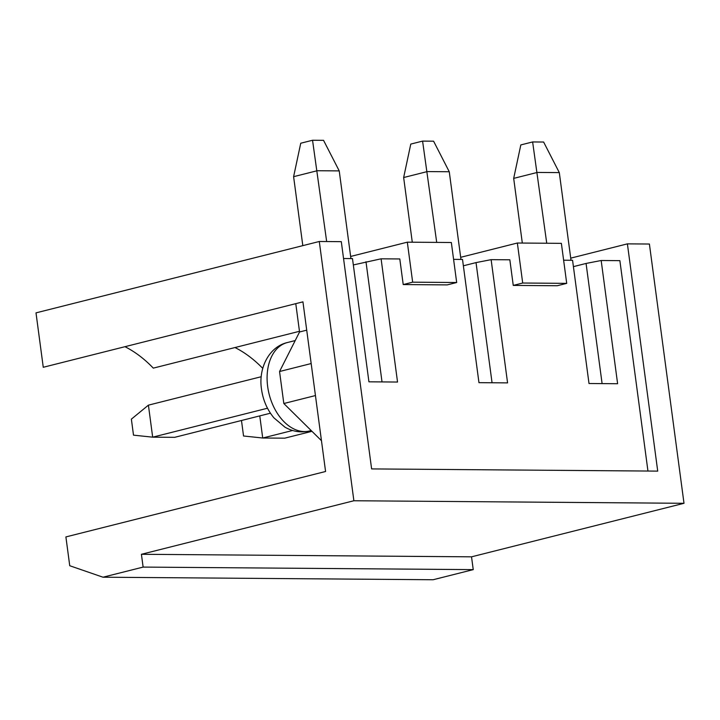 <?xml version="1.0" encoding="UTF-8"?>
<svg xmlns="http://www.w3.org/2000/svg" width="720" height="720" viewBox="0 0 720 720"><rect width="100%" height="100%" fill="white"/><g stroke="black" fill="none" stroke-linecap="round" stroke-linejoin="round"><path stroke-width="1.08" d="M171.216 577.728L102.987 577.206L143.127 567.09L473.238 569.628L433.107 579.744L171.216 577.728M570.717 258.147L627.399 243.864L657.72 471.114L371.619 468.918L341.298 241.659L319.293 241.488L36 312.867L43.263 367.281L302.94 301.851L325.575 471.492L65.898 536.922L69.741 565.731L102.987 577.206M235.008 347.544A127.692 84.78 -104.1 0 1 262.755 368.37M124.965 346.698A127.692 84.78 -104.1 0 1 153.297 368.127L299.466 331.299M343.548 258.516L352.485 258.588L368.928 381.816L397.539 382.041L381.096 258.813L399.798 258.957L403.218 284.562L447.228 284.895L456.678 282.519L412.659 282.177L407.322 242.172L350.64 256.455M563.625 260.217L572.562 260.28L589.005 383.508L617.616 383.733L601.173 260.505L619.875 260.649L647.955 471.042M453.582 259.362L462.519 259.434L478.962 382.662L507.573 382.887L491.13 259.659L509.841 259.803L513.252 285.408L557.271 285.741L566.712 283.365L561.375 243.351L517.356 243.018L460.683 257.301M456.678 282.519L451.341 242.505L407.322 242.172M684 503.298L471.528 556.83L141.417 554.292L353.88 500.751L684 503.298L649.404 244.035L627.399 243.864M141.417 554.292L143.127 567.09M353.88 500.751L319.293 241.488M353.331 264.942L381.096 258.813M403.218 284.562L412.659 282.177M471.528 556.83L473.238 569.628M602.1 383.616L586.071 263.448L601.173 260.505M573.408 266.643L586.071 263.448M513.252 285.408L522.702 283.023L517.356 243.018M522.702 283.023L566.712 283.365M492.057 382.761L476.028 262.602L491.13 259.659M321.471 440.703L283.824 403.524L315.441 395.559M283.824 403.524L279.549 371.52L311.175 363.546M279.549 371.52L299.556 331.974L306.72 330.165M299.556 331.974L295.776 303.66M382.023 381.915L365.985 261.756M463.374 265.797L476.028 262.602M571.005 260.271L559.305 172.602L537.3 172.431L513.684 178.38L522.315 243.054M546.741 243.243L532.629 141.948L543.627 142.038L559.305 172.602M513.684 178.38L520.821 144.927L532.629 141.948M259.767 415.89L262.719 438.012L243.54 435.996L241.479 420.498M292.581 430.488L262.719 438.012L284.724 438.174L311.958 431.316M460.962 259.425L449.262 171.747L427.257 171.585L403.65 177.534L412.281 242.208M436.707 242.397L422.586 141.102L433.593 141.192L449.262 171.747M403.65 177.534L410.778 144.081L422.586 141.102M267.489 408.231L152.676 437.166L133.506 435.15L131.364 419.148L148.41 405.153L152.676 437.166L174.681 437.328L270.423 413.208M350.928 258.579L339.228 170.901L317.214 170.73L293.607 176.679L302.814 245.646M261.234 376.722L148.41 405.153M326.664 241.551L312.543 140.256L323.55 140.337L339.228 170.901M293.607 176.679L300.744 143.226L312.543 140.256M267.66 386.505A45.576 30.258 75.9 0 0 309.609 430.938C301.122 432.945 292.887 431.685 284.922 427.149L273.915 417.843C267.165 409.68 263.025 400.131 261.504 389.187C258.201 368.271 269.01 346.779 287.334 342.549A45.576 30.258 75.9 0 0 267.66 386.505M295.209 340.56L287.334 342.549M311.184 430.542L309.609 430.938"/></g></svg>
